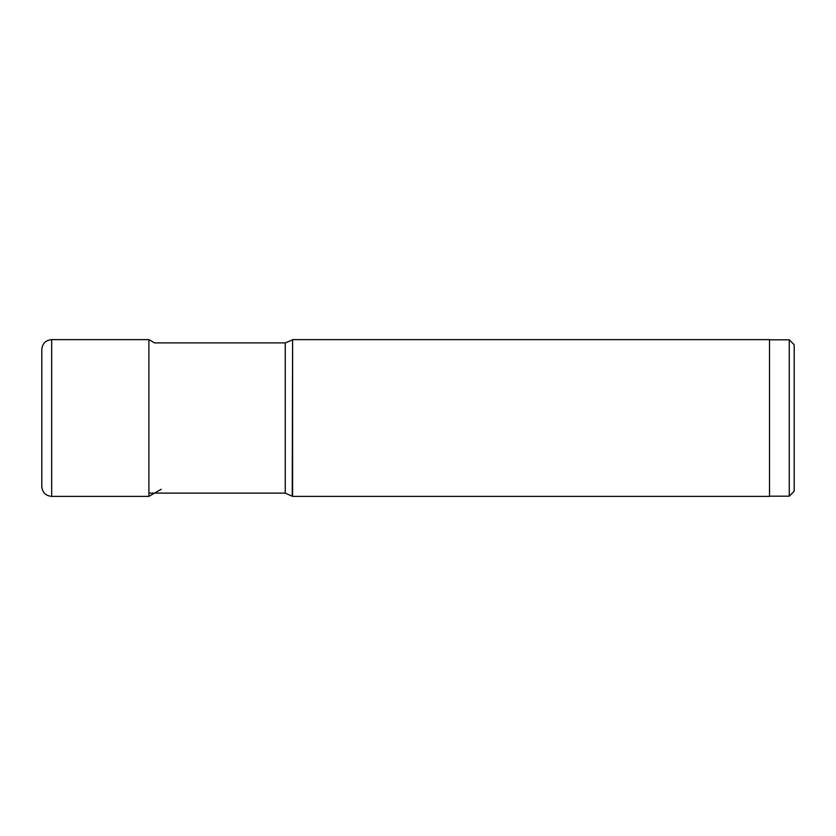 <?xml version="1.0" encoding="UTF-8"?>
<svg xmlns="http://www.w3.org/2000/svg" width="836" height="836" viewBox="0 0 836 836"><rect width="100%" height="100%" fill="white"/><g stroke="black" fill="none" stroke-linecap="round" stroke-linejoin="round"><path stroke-width="1.25" d="M41.8 418L41.8 486.5C42.385 492.498 45.677 495.79 51.675 496.375L51.675 339.625C45.677 340.21 42.385 343.502 41.8 349.5L41.8 418M161.191 489.279L148.902 496.375L148.902 339.625L51.675 339.625M292.234 496.009L292.6 339.625L292.6 496.375L285.243 493.115L285.243 342.885L154.545 342.885L148.902 339.625M292.6 496.375L769.517 496.375L769.517 339.625L292.6 339.625M794.2 398.25L794.2 491.244L789.268 496.187L789.268 339.813L769.517 339.813M794.2 437.75L794.2 344.756L789.268 339.813M148.902 496.375L51.675 496.375M292.234 339.991L285.243 342.885M285.243 493.115L148.902 493.115M789.268 496.187L769.517 496.187"/></g></svg>
